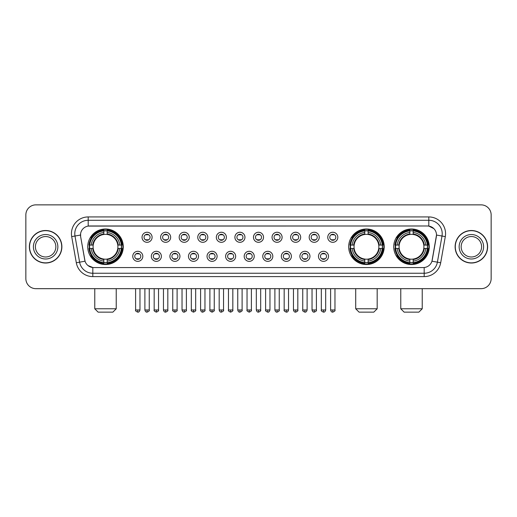 <?xml version="1.0" encoding="UTF-8"?>
<svg xmlns="http://www.w3.org/2000/svg" width="517" height="517" viewBox="0 0 517 517"><rect width="100%" height="100%" fill="white"/><g stroke="black" fill="none" stroke-linecap="round" stroke-linejoin="round"><path stroke-width="0.78" d="M348.678 246.764A17.765 17.765 0 0 0 366.443 264.536A17.765 17.765 0 0 0 384.209 246.764A17.765 17.765 0 0 0 366.443 228.999A17.765 17.765 0 0 0 348.678 246.764M393.734 246.764A17.765 17.765 0 0 0 411.5 264.536A17.765 17.765 0 0 0 429.265 246.764A17.765 17.765 0 0 0 411.5 228.999A17.765 17.765 0 0 0 393.734 246.764M87.735 246.764A17.765 17.765 0 0 0 105.5 264.536A17.765 17.765 0 0 0 123.266 246.764A17.765 17.765 0 0 0 105.5 228.999A17.765 17.765 0 0 0 87.735 246.764M142.815 256.322A5.028 5.028 0 0 1 137.78 261.35A5.028 5.028 0 0 1 132.753 256.322A5.028 5.028 0 0 1 137.78 251.294A5.028 5.028 0 0 1 142.815 256.322M134.769 256.322A3.018 3.018 0 0 0 137.78 259.34A3.018 3.018 0 0 0 140.798 256.322A3.018 3.018 0 0 0 137.78 253.304A3.018 3.018 0 0 0 134.769 256.322M161.382 256.322A5.028 5.028 0 0 1 156.354 261.35A5.028 5.028 0 0 1 151.326 256.322A5.028 5.028 0 0 1 156.354 251.294A5.028 5.028 0 0 1 161.382 256.322M153.336 256.322A3.018 3.018 0 0 0 156.354 259.34A3.018 3.018 0 0 0 159.372 256.322A3.018 3.018 0 0 0 156.354 253.304A3.018 3.018 0 0 0 153.336 256.322M179.955 256.322A5.028 5.028 0 0 1 174.927 261.35A5.028 5.028 0 0 1 169.899 256.322A5.028 5.028 0 0 1 174.927 251.294A5.028 5.028 0 0 1 179.955 256.322M171.909 256.322A3.018 3.018 0 0 0 174.927 259.34A3.018 3.018 0 0 0 177.945 256.322A3.018 3.018 0 0 0 174.927 253.304A3.018 3.018 0 0 0 171.909 256.322M198.528 256.322A5.028 5.028 0 0 1 193.5 261.35A5.028 5.028 0 0 1 188.472 256.322A5.028 5.028 0 0 1 193.5 251.294A5.028 5.028 0 0 1 198.528 256.322M190.482 256.322A3.018 3.018 0 0 0 193.5 259.34A3.018 3.018 0 0 0 196.518 256.322A3.018 3.018 0 0 0 193.5 253.304A3.018 3.018 0 0 0 190.482 256.322M217.101 256.322A5.028 5.028 0 0 1 212.073 261.35A5.028 5.028 0 0 1 207.039 256.322A5.028 5.028 0 0 1 212.073 251.294A5.028 5.028 0 0 1 217.101 256.322M209.055 256.322A3.018 3.018 0 0 0 212.073 259.34A3.018 3.018 0 0 0 215.085 256.322A3.018 3.018 0 0 0 212.073 253.304A3.018 3.018 0 0 0 209.055 256.322M235.668 256.322A5.028 5.028 0 0 1 230.64 261.35A5.028 5.028 0 0 1 225.612 256.322A5.028 5.028 0 0 1 230.64 251.294A5.028 5.028 0 0 1 235.668 256.322M227.622 256.322A3.018 3.018 0 0 0 230.64 259.34A3.018 3.018 0 0 0 233.658 256.322A3.018 3.018 0 0 0 230.64 253.304A3.018 3.018 0 0 0 227.622 256.322M254.241 256.322A5.028 5.028 0 0 1 249.213 261.35A5.028 5.028 0 0 1 244.186 256.322A5.028 5.028 0 0 1 249.213 251.294A5.028 5.028 0 0 1 254.241 256.322M246.195 256.322A3.018 3.018 0 0 0 249.213 259.34A3.018 3.018 0 0 0 252.231 256.322A3.018 3.018 0 0 0 249.213 253.304A3.018 3.018 0 0 0 246.195 256.322M272.814 256.322A5.028 5.028 0 0 1 267.787 261.35A5.028 5.028 0 0 1 262.759 256.322A5.028 5.028 0 0 1 267.787 251.294A5.028 5.028 0 0 1 272.814 256.322M264.769 256.322A3.018 3.018 0 0 0 267.787 259.34A3.018 3.018 0 0 0 270.805 256.322A3.018 3.018 0 0 0 267.787 253.304A3.018 3.018 0 0 0 264.769 256.322M291.388 256.322A5.028 5.028 0 0 1 286.36 261.35A5.028 5.028 0 0 1 281.332 256.322A5.028 5.028 0 0 1 286.36 251.294A5.028 5.028 0 0 1 291.388 256.322M283.342 256.322A3.018 3.018 0 0 0 286.36 259.34A3.018 3.018 0 0 0 289.378 256.322A3.018 3.018 0 0 0 286.36 253.304A3.018 3.018 0 0 0 283.342 256.322M309.961 256.322A5.028 5.028 0 0 1 304.927 261.35A5.028 5.028 0 0 1 299.899 256.322A5.028 5.028 0 0 1 304.927 251.294A5.028 5.028 0 0 1 309.961 256.322M301.915 256.322A3.018 3.018 0 0 0 304.927 259.34A3.018 3.018 0 0 0 307.945 256.322A3.018 3.018 0 0 0 304.927 253.304A3.018 3.018 0 0 0 301.915 256.322M328.528 256.322A5.028 5.028 0 0 1 323.5 261.35A5.028 5.028 0 0 1 318.472 256.322A5.028 5.028 0 0 1 323.5 251.294A5.028 5.028 0 0 1 328.528 256.322M320.482 256.322A3.018 3.018 0 0 0 323.5 259.34A3.018 3.018 0 0 0 326.518 256.322A3.018 3.018 0 0 0 323.5 253.304A3.018 3.018 0 0 0 320.482 256.322M152.095 237.277A5.028 5.028 0 0 1 147.067 242.311A5.028 5.028 0 0 1 142.039 237.277A5.028 5.028 0 0 1 147.067 232.249A5.028 5.028 0 0 1 152.095 237.277M144.049 237.277A3.018 3.018 0 0 0 147.067 240.295A3.018 3.018 0 0 0 150.085 237.277A3.018 3.018 0 0 0 147.067 234.266A3.018 3.018 0 0 0 144.049 237.277M170.668 237.277A5.028 5.028 0 0 1 165.64 242.311A5.028 5.028 0 0 1 160.613 237.277A5.028 5.028 0 0 1 165.64 232.249A5.028 5.028 0 0 1 170.668 237.277M162.622 237.277A3.018 3.018 0 0 0 165.64 240.295A3.018 3.018 0 0 0 168.658 237.277A3.018 3.018 0 0 0 165.64 234.266A3.018 3.018 0 0 0 162.622 237.277M189.241 237.277A5.028 5.028 0 0 1 184.214 242.311A5.028 5.028 0 0 1 179.186 237.277A5.028 5.028 0 0 1 184.214 232.249A5.028 5.028 0 0 1 189.241 237.277M181.196 237.277A3.018 3.018 0 0 0 184.214 240.295A3.018 3.018 0 0 0 187.232 237.277A3.018 3.018 0 0 0 184.214 234.266A3.018 3.018 0 0 0 181.196 237.277M207.815 237.277A5.028 5.028 0 0 1 202.787 242.311A5.028 5.028 0 0 1 197.759 237.277A5.028 5.028 0 0 1 202.787 232.249A5.028 5.028 0 0 1 207.815 237.277M199.769 237.277A3.018 3.018 0 0 0 202.787 240.295A3.018 3.018 0 0 0 205.805 237.277A3.018 3.018 0 0 0 202.787 234.266A3.018 3.018 0 0 0 199.769 237.277M226.388 237.277A5.028 5.028 0 0 1 221.354 242.311A5.028 5.028 0 0 1 216.326 237.277A5.028 5.028 0 0 1 221.354 232.249A5.028 5.028 0 0 1 226.388 237.277M218.342 237.277A3.018 3.018 0 0 0 221.354 240.295A3.018 3.018 0 0 0 224.372 237.277A3.018 3.018 0 0 0 221.354 234.266A3.018 3.018 0 0 0 218.342 237.277M244.955 237.277A5.028 5.028 0 0 1 239.927 242.311A5.028 5.028 0 0 1 234.899 237.277A5.028 5.028 0 0 1 239.927 232.249A5.028 5.028 0 0 1 244.955 237.277M236.909 237.277A3.018 3.018 0 0 0 239.927 240.295A3.018 3.018 0 0 0 242.945 237.277A3.018 3.018 0 0 0 239.927 234.266A3.018 3.018 0 0 0 236.909 237.277M263.528 237.277A5.028 5.028 0 0 1 258.5 242.311A5.028 5.028 0 0 1 253.472 237.277A5.028 5.028 0 0 1 258.5 232.249A5.028 5.028 0 0 1 263.528 237.277M255.482 237.277A3.018 3.018 0 0 0 258.5 240.295A3.018 3.018 0 0 0 261.518 237.277A3.018 3.018 0 0 0 258.5 234.266A3.018 3.018 0 0 0 255.482 237.277M282.101 237.277A5.028 5.028 0 0 1 277.073 242.311A5.028 5.028 0 0 1 272.045 237.277A5.028 5.028 0 0 1 277.073 232.249A5.028 5.028 0 0 1 282.101 237.277M274.055 237.277A3.018 3.018 0 0 0 277.073 240.295A3.018 3.018 0 0 0 280.091 237.277A3.018 3.018 0 0 0 277.073 234.266A3.018 3.018 0 0 0 274.055 237.277M300.674 237.277A5.028 5.028 0 0 1 295.646 242.311A5.028 5.028 0 0 1 290.612 237.277A5.028 5.028 0 0 1 295.646 232.249A5.028 5.028 0 0 1 300.674 237.277M292.628 237.277A3.018 3.018 0 0 0 295.646 240.295A3.018 3.018 0 0 0 298.658 237.277A3.018 3.018 0 0 0 295.646 234.266A3.018 3.018 0 0 0 292.628 237.277M319.241 237.277A5.028 5.028 0 0 1 314.213 242.311A5.028 5.028 0 0 1 309.185 237.277A5.028 5.028 0 0 1 314.213 232.249A5.028 5.028 0 0 1 319.241 237.277M311.195 237.277A3.018 3.018 0 0 0 314.213 240.295A3.018 3.018 0 0 0 317.231 237.277A3.018 3.018 0 0 0 314.213 234.266A3.018 3.018 0 0 0 311.195 237.277M337.814 237.277A5.028 5.028 0 0 1 332.786 242.311A5.028 5.028 0 0 1 327.759 237.277A5.028 5.028 0 0 1 332.786 232.249A5.028 5.028 0 0 1 337.814 237.277M329.768 237.277A3.018 3.018 0 0 0 332.786 240.295A3.018 3.018 0 0 0 335.804 237.277A3.018 3.018 0 0 0 332.786 234.266A3.018 3.018 0 0 0 329.768 237.277M76.309 262.752L71.695 236.605A16.764 16.764 0 0 1 88.2 216.933L428.8 216.933A16.764 16.764 0 0 1 445.305 236.605L440.691 262.752A16.764 16.764 0 0 1 424.186 276.601L92.814 276.601A16.764 16.764 0 0 1 76.309 262.752L79.605 262.171L74.997 236.023A13.41 13.41 0 0 1 88.2 220.281L428.8 220.281A13.41 13.41 0 0 1 442.003 236.023L437.395 262.171A13.41 13.41 0 0 1 424.186 273.247L92.814 273.247A13.41 13.41 0 0 1 79.605 262.171L85.046 261.208L80.633 236.605A9.054 9.054 0 0 1 89.544 225.981L427.456 225.981A9.054 9.054 0 0 1 436.367 236.605L432.231 260.07A9.054 9.054 0 0 1 423.32 267.554L93.68 267.554A9.054 9.054 0 0 1 84.769 260.07L80.633 236.605L80.594 233.69M89.331 248.444A16.26 16.26 0 0 1 89.331 245.09M395.324 248.444A16.26 16.26 0 0 1 395.324 245.09M350.274 248.444A16.26 16.26 0 0 1 350.274 245.09M29.372 246.764A16.26 16.26 0 0 0 45.632 263.024A16.26 16.26 0 0 0 61.885 246.764A16.26 16.26 0 0 0 45.632 230.511A16.26 16.26 0 0 0 29.372 246.764M455.115 246.764A16.26 16.26 0 0 0 471.368 263.024A16.26 16.26 0 0 0 487.628 246.764A16.26 16.26 0 0 0 471.368 230.511A16.26 16.26 0 0 0 455.115 246.764M88.2 216.933L88.2 226.084L427.456 225.981L428.8 226.084L433.853 228.63M423.32 267.554L93.68 267.554M92.814 276.601L92.814 267.509L87.98 265.531M445.305 236.605L436.51 235.054L431.953 261.208L440.691 262.752M491.15 214.917A10.056 10.056 0 0 0 481.094 204.861L35.906 204.861A10.056 10.056 0 0 0 25.85 214.917L25.85 278.611A10.056 10.056 0 0 0 35.906 288.673L481.094 288.673A10.056 10.056 0 0 0 491.15 278.611L491.15 214.917L491.15 278.611M25.85 214.917L25.85 278.611M481.094 204.861L35.906 204.861M35.906 288.673L481.094 288.673M55.849 246.764A10.217 10.217 0 0 0 45.632 236.547A10.217 10.217 0 0 0 35.408 246.764A10.217 10.217 0 0 0 45.632 256.988A10.217 10.217 0 0 0 55.849 246.764A10.217 10.217 0 0 1 45.632 256.988A10.217 10.217 0 0 1 35.408 246.764M61.717 246.764A16.092 16.092 0 0 0 45.632 230.679A16.092 16.092 0 0 0 29.54 246.764A16.092 16.092 0 0 0 45.632 262.856A16.092 16.092 0 0 0 61.717 246.764M481.592 246.764A10.217 10.217 0 0 0 471.368 236.547A10.217 10.217 0 0 0 461.151 246.764A10.217 10.217 0 0 0 471.368 256.988A10.217 10.217 0 0 0 481.592 246.764A10.217 10.217 0 0 1 471.368 256.988A10.217 10.217 0 0 1 461.151 246.764M487.46 246.764A16.092 16.092 0 0 0 471.368 230.679A16.092 16.092 0 0 0 455.283 246.764A16.092 16.092 0 0 0 471.368 262.856A16.092 16.092 0 0 0 487.46 246.764M112.874 312.139L98.127 312.139L94.773 308.785L116.228 308.785L112.874 312.139M117.792 248.444A12.402 12.402 0 0 0 107.174 234.479L107.174 233.981L107.174 234.479A12.402 12.402 0 0 0 93.209 248.444A12.402 12.402 0 0 0 117.792 248.444L118.283 248.444L117.792 248.444A12.402 12.402 0 0 1 107.174 259.056L107.174 261.085A14.418 14.418 0 0 0 119.815 248.444L122.044 248.444A16.628 16.628 0 0 1 107.174 263.308L107.174 262.636A15.956 15.956 0 0 0 121.372 248.444M89.667 248.444A15.924 15.924 0 0 1 89.667 245.09M107.174 230.931A15.924 15.924 0 0 0 103.827 230.931M121.333 245.09A15.924 15.924 0 0 1 121.333 248.444M122.044 245.09A16.628 16.628 0 0 0 107.174 230.227L107.174 230.899A15.956 15.956 0 0 1 121.372 245.09L122.044 245.09M88.956 248.444A16.628 16.628 0 0 0 103.827 263.308L103.827 262.636A15.956 15.956 0 0 1 89.635 248.444L88.956 248.444M121.372 245.09L119.815 245.09A14.418 14.418 0 0 0 107.174 232.45L107.174 230.899M107.174 262.636L107.174 261.085M89.635 248.444L91.186 248.444A14.418 14.418 0 0 0 103.827 261.085L103.827 262.636M107.174 232.45L107.174 233.981A12.893 12.893 0 0 1 118.283 245.09L119.815 245.09M119.815 248.444L118.283 248.444A12.893 12.893 0 0 1 107.174 259.553L107.174 259.056M103.827 261.085L103.827 259.056A12.402 12.402 0 0 1 93.209 248.444L91.186 248.444M117.792 245.09L118.283 245.09M107.174 262.604A15.924 15.924 0 0 1 103.827 262.604M103.827 230.227A16.628 16.628 0 0 0 88.956 245.09L89.635 245.09A15.956 15.956 0 0 1 103.827 230.899L103.827 230.227M103.827 230.899L103.827 232.45A14.418 14.418 0 0 0 91.186 245.09L89.635 245.09M91.186 245.09L92.717 245.09A12.893 12.893 0 0 1 103.827 233.981L103.827 232.45M92.717 245.09L93.209 245.09L92.717 245.09M103.827 259.056L103.827 259.553A12.893 12.893 0 0 1 92.717 248.444M91.554 237.717L90.604 237.717A17.429 17.429 0 0 1 122.93 246.764A17.429 17.429 0 0 1 90.604 255.818L91.554 255.818M373.817 312.139L359.069 312.139L355.715 308.785L377.171 308.785L373.817 312.139M378.735 248.444A12.402 12.402 0 0 0 368.123 234.479L368.123 233.981L368.123 234.479A12.402 12.402 0 0 0 354.151 248.444A12.402 12.402 0 0 0 378.735 248.444L379.232 248.444L378.735 248.444A12.402 12.402 0 0 1 368.123 259.056L368.123 261.085A14.418 14.418 0 0 0 380.764 248.444L382.987 248.444A16.628 16.628 0 0 1 368.123 263.308L368.123 262.636A15.956 15.956 0 0 0 382.315 248.444M350.61 248.444A15.924 15.924 0 0 1 350.61 245.09M368.123 230.931A15.924 15.924 0 0 0 364.769 230.931M382.276 245.09A15.924 15.924 0 0 1 382.276 248.444M382.987 245.09A16.628 16.628 0 0 0 368.123 230.227L368.123 230.899A15.956 15.956 0 0 1 382.315 245.09L382.987 245.09M349.899 248.444A16.628 16.628 0 0 0 364.769 263.308L364.769 262.636A15.956 15.956 0 0 1 350.578 248.444L349.899 248.444M382.315 245.09L380.764 245.09A14.418 14.418 0 0 0 368.123 232.45L368.123 230.899M368.123 262.636L368.123 261.085M350.578 248.444L352.129 248.444A14.418 14.418 0 0 0 364.769 261.085L364.769 262.636M368.123 232.45L368.123 233.981A12.893 12.893 0 0 1 379.232 245.09L380.764 245.09M380.764 248.444L379.232 248.444A12.893 12.893 0 0 1 368.123 259.553L368.123 259.056M364.769 261.085L364.769 259.056A12.402 12.402 0 0 1 354.151 248.444L352.129 248.444M378.735 245.09L379.232 245.09M368.123 262.604A15.924 15.924 0 0 1 364.769 262.604M364.769 230.227A16.628 16.628 0 0 0 349.899 245.09L350.578 245.09A15.956 15.956 0 0 1 364.769 230.899L364.769 230.227M364.769 230.899L364.769 232.45A14.418 14.418 0 0 0 352.129 245.09L350.578 245.09M352.129 245.09L353.66 245.09A12.893 12.893 0 0 1 364.769 233.981L364.769 232.45M353.66 245.09L354.151 245.09L353.66 245.09M364.769 259.056L364.769 259.553A12.893 12.893 0 0 1 353.66 248.444M352.497 237.717L351.547 237.717A17.429 17.429 0 0 1 383.879 246.764A17.429 17.429 0 0 1 351.547 255.818L352.497 255.818M418.873 312.139L404.126 312.139L400.772 308.785L422.227 308.785L418.873 312.139M423.791 248.444A12.402 12.402 0 0 0 413.173 234.479L413.173 233.981L413.173 234.479A12.402 12.402 0 0 0 399.208 248.444A12.402 12.402 0 0 0 423.791 248.444L424.283 248.444L423.791 248.444A12.402 12.402 0 0 1 413.173 259.056L413.173 261.085A14.418 14.418 0 0 0 425.814 248.444L428.044 248.444A16.628 16.628 0 0 1 413.173 263.308L413.173 262.636A15.956 15.956 0 0 0 427.365 248.444M395.667 248.444A15.924 15.924 0 0 1 395.667 245.09M413.173 230.931A15.924 15.924 0 0 0 409.826 230.931M427.333 245.09A15.924 15.924 0 0 1 427.333 248.444M428.044 245.09A16.628 16.628 0 0 0 413.173 230.227L413.173 230.899A15.956 15.956 0 0 1 427.365 245.09L428.044 245.09M394.956 248.444A16.628 16.628 0 0 0 409.826 263.308L409.826 262.636A15.956 15.956 0 0 1 395.628 248.444L394.956 248.444M427.365 245.09L425.814 245.09A14.418 14.418 0 0 0 413.173 232.45L413.173 230.899M413.173 262.636L413.173 261.085M395.628 248.444L397.185 248.444A14.418 14.418 0 0 0 409.826 261.085L409.826 262.636M413.173 232.45L413.173 233.981A12.893 12.893 0 0 1 424.283 245.09L425.814 245.09M425.814 248.444L424.283 248.444A12.893 12.893 0 0 1 413.173 259.553L413.173 259.056M409.826 261.085L409.826 259.056A12.402 12.402 0 0 1 399.208 248.444L397.185 248.444M423.791 245.09L424.283 245.09M413.173 262.604A15.924 15.924 0 0 1 409.826 262.604M409.826 230.227A16.628 16.628 0 0 0 394.956 245.09L395.628 245.09A15.956 15.956 0 0 1 409.826 230.899L409.826 230.227M409.826 230.899L409.826 232.45A14.418 14.418 0 0 0 397.185 245.09L395.628 245.09M397.185 245.09L398.717 245.09A12.893 12.893 0 0 1 409.826 233.981L409.826 232.45M398.717 245.09L399.208 245.09L398.717 245.09M409.826 259.056L409.826 259.553A12.893 12.893 0 0 1 398.717 248.444M397.554 237.717L396.604 237.717A17.429 17.429 0 0 1 428.929 246.764A17.429 17.429 0 0 1 396.604 255.818L397.554 255.818M146.065 240.127L146.065 239.649A2.572 2.572 0 0 0 148.075 239.649L148.075 240.127M148.075 234.434L148.075 234.912A2.572 2.572 0 0 0 146.065 234.912L146.065 234.434M164.639 240.127L164.639 239.649A2.572 2.572 0 0 0 166.648 239.649L166.648 240.127M166.648 234.434L166.648 234.912A2.572 2.572 0 0 0 164.639 234.912L164.639 234.434M183.205 240.127L183.205 239.649A2.572 2.572 0 0 0 185.222 239.649L185.222 240.127M185.222 234.434L185.222 234.912A2.572 2.572 0 0 0 183.205 234.912L183.205 234.434M201.779 240.127L201.779 239.649A2.572 2.572 0 0 0 203.788 239.649L203.788 240.127M203.788 234.434L203.788 234.912A2.572 2.572 0 0 0 201.779 234.912L201.779 234.434M220.352 240.127L220.352 239.649A2.572 2.572 0 0 0 222.362 239.649L222.362 240.127M222.362 234.434L222.362 234.912A2.572 2.572 0 0 0 220.352 234.912L220.352 234.434M238.925 240.127L238.925 239.649A2.572 2.572 0 0 0 240.935 239.649L240.935 240.127M240.935 234.434L240.935 234.912A2.572 2.572 0 0 0 238.925 234.912L238.925 234.434M257.492 240.127L257.492 239.649A2.572 2.572 0 0 0 259.508 239.649L259.508 240.127M259.508 234.434L259.508 234.912A2.572 2.572 0 0 0 257.492 234.912L257.492 234.434M276.065 240.127L276.065 239.649A2.572 2.572 0 0 0 278.075 239.649L278.075 240.127M278.075 234.434L278.075 234.912A2.572 2.572 0 0 0 276.065 234.912L276.065 234.434M294.638 240.127L294.638 239.649A2.572 2.572 0 0 0 296.648 239.649L296.648 240.127M296.648 234.434L296.648 234.912A2.572 2.572 0 0 0 294.638 234.912L294.638 234.434M313.212 240.127L313.212 239.649A2.572 2.572 0 0 0 315.221 239.649L315.221 240.127M315.221 234.434L315.221 234.912A2.572 2.572 0 0 0 313.212 234.912L313.212 234.434M331.778 240.127L331.778 239.649A2.572 2.572 0 0 0 333.795 239.649L333.795 240.127M333.795 234.434L333.795 234.912A2.572 2.572 0 0 0 331.778 234.912L331.778 234.434M136.779 259.166L136.779 258.687A2.572 2.572 0 0 0 138.789 258.687L138.789 259.166M138.789 253.479L138.789 253.957A2.572 2.572 0 0 0 136.779 253.957L136.779 253.479M155.352 259.166L155.352 258.687A2.572 2.572 0 0 0 157.362 258.687L157.362 259.166M157.362 253.479L157.362 253.957A2.572 2.572 0 0 0 155.352 253.957L155.352 253.479M173.919 259.166L173.919 258.687A2.572 2.572 0 0 0 175.935 258.687L175.935 259.166M175.935 253.479L175.935 253.957A2.572 2.572 0 0 0 173.919 253.957L173.919 253.479M192.492 259.166L192.492 258.687A2.572 2.572 0 0 0 194.502 258.687L194.502 259.166M194.502 253.479L194.502 253.957A2.572 2.572 0 0 0 192.492 253.957L192.492 253.479M211.065 259.166L211.065 258.687A2.572 2.572 0 0 0 213.075 258.687L213.075 259.166M213.075 253.479L213.075 253.957A2.572 2.572 0 0 0 211.065 253.957L211.065 253.479M229.638 259.166L229.638 258.687A2.572 2.572 0 0 0 231.648 258.687L231.648 259.166M231.648 253.479L231.648 253.957A2.572 2.572 0 0 0 229.638 253.957L229.638 253.479M248.205 259.166L248.205 258.687A2.572 2.572 0 0 0 250.222 258.687L250.222 259.166M250.222 253.479L250.222 253.957A2.572 2.572 0 0 0 248.205 253.957L248.205 253.479M266.778 259.166L266.778 258.687A2.572 2.572 0 0 0 268.795 258.687L268.795 259.166M268.795 253.479L268.795 253.957A2.572 2.572 0 0 0 266.778 253.957L266.778 253.479M285.352 259.166L285.352 258.687A2.572 2.572 0 0 0 287.362 258.687L287.362 259.166M287.362 253.479L287.362 253.957A2.572 2.572 0 0 0 285.352 253.957L285.352 253.479M303.925 259.166L303.925 258.687A2.572 2.572 0 0 0 305.935 258.687L305.935 259.166M305.935 253.479L305.935 253.957A2.572 2.572 0 0 0 303.925 253.957L303.925 253.479M322.498 259.166L322.498 258.687A2.572 2.572 0 0 0 324.508 258.687L324.508 259.166M324.508 253.479L324.508 253.957A2.572 2.572 0 0 0 322.498 253.957L322.498 253.479M428.8 216.933L428.8 226.084M71.695 236.605L74.997 236.023A13.41 13.41 0 0 1 74.791 233.69M74.997 236.023L80.49 235.054M424.186 267.509L424.186 276.601M57.859 246.764A12.227 12.227 0 0 0 45.632 234.537A12.227 12.227 0 0 0 33.398 246.764A12.227 12.227 0 0 0 45.632 258.998A12.227 12.227 0 0 0 57.859 246.764M483.602 246.764A12.227 12.227 0 0 0 471.368 234.537A12.227 12.227 0 0 0 459.141 246.764A12.227 12.227 0 0 0 471.368 258.998A12.227 12.227 0 0 0 483.602 246.764M103.827 262.752A16.072 16.072 0 0 0 107.174 262.752M121.489 248.444A16.072 16.072 0 0 0 121.489 245.09M107.174 230.782A16.072 16.072 0 0 0 103.827 230.782M364.769 262.752A16.072 16.072 0 0 0 368.123 262.752M382.431 248.444A16.072 16.072 0 0 0 382.431 245.09M368.123 230.782A16.072 16.072 0 0 0 364.769 230.782M409.826 262.752A16.072 16.072 0 0 0 413.173 262.752M427.488 248.444A16.072 16.072 0 0 0 427.488 245.09M413.173 230.782A16.072 16.072 0 0 0 409.826 230.782M147.067 309.961L144.889 309.961C145.271 311.512 145.994 312.236 147.067 312.139L147.067 309.961L149.251 309.961L149.251 288.673M165.64 309.961L163.462 309.961C163.844 311.512 164.568 312.236 165.64 312.139L165.64 309.961L167.818 309.961L167.818 288.673M184.214 309.961L182.036 309.961C182.417 311.512 183.141 312.236 184.214 312.139L184.214 309.961L186.391 309.961L186.391 288.673M202.787 309.961L200.602 309.961C200.984 311.512 201.714 312.236 202.787 312.139L202.787 309.961L204.965 309.961L204.965 288.673M221.354 309.961L219.176 309.961C219.557 311.512 220.287 312.236 221.354 312.139L221.354 309.961L223.538 309.961L223.538 288.673M239.927 309.961L237.749 309.961C238.13 311.512 238.854 312.236 239.927 312.139L239.927 309.961L242.105 309.961L242.105 288.673M258.5 309.961L256.322 309.961C256.703 311.512 257.427 312.236 258.5 312.139L258.5 309.961L260.678 309.961L260.678 288.673M277.073 309.961L274.895 309.961C275.27 311.512 276 312.236 277.073 312.139L277.073 309.961L279.251 309.961L279.251 288.673M295.646 309.961L293.462 309.961C293.843 311.512 294.574 312.236 295.646 312.139L295.646 309.961L297.824 309.961L297.824 288.673M314.213 309.961L312.035 309.961C312.417 311.512 313.14 312.236 314.213 312.139L314.213 309.961L316.398 309.961L316.398 288.673M332.786 309.961L330.609 309.961C330.99 311.512 331.714 312.236 332.786 312.139L332.786 309.961L334.964 309.961L334.964 288.673M137.78 309.961L135.603 309.961C135.163 310.652 135.887 311.383 137.78 312.139L137.78 309.961L139.965 309.961L139.965 288.673M156.354 309.961L154.176 309.961C153.736 310.652 154.46 311.383 156.354 312.139L156.354 309.961L158.532 309.961L158.532 288.673M174.927 309.961L172.749 309.961C172.303 310.652 173.033 311.383 174.927 312.139L174.927 309.961L177.105 309.961L177.105 288.673M193.5 309.961L191.322 309.961C190.876 310.652 191.607 311.383 193.5 312.139L193.5 309.961L195.678 309.961L195.678 288.673M212.073 309.961L209.889 309.961C209.45 310.652 210.173 311.383 212.073 312.139L212.073 309.961L214.251 309.961L214.251 288.673M230.64 309.961L228.462 309.961C228.023 310.652 228.747 311.383 230.64 312.139L230.64 309.961L232.824 309.961L232.824 288.673M249.213 309.961L247.036 309.961C246.596 310.652 247.32 311.383 249.213 312.139L249.213 309.961L251.391 309.961L251.391 288.673M267.787 309.961L265.609 309.961C265.163 310.652 265.893 311.383 267.787 312.139L267.787 309.961L269.964 309.961L269.964 288.673M286.36 309.961L284.176 309.961C283.736 310.652 284.46 311.383 286.36 312.139L286.36 309.961L288.538 309.961L288.538 288.673M304.927 309.961L302.749 309.961C302.309 310.652 303.033 311.383 304.927 312.139L304.927 309.961L307.111 309.961L307.111 288.673M323.5 309.961L321.322 309.961C320.883 310.652 321.606 311.383 323.5 312.139L323.5 309.961L325.678 309.961L325.678 288.673M116.228 288.673L116.228 308.785M94.773 288.673L94.773 308.785M377.171 288.673L377.171 308.785M355.715 288.673L355.715 308.785M422.227 288.673L422.227 308.785M400.772 288.673L400.772 308.785M144.889 309.961L144.889 288.673M149.251 309.961C149.691 310.652 148.967 311.383 147.067 312.139M163.462 309.961L163.462 288.673M167.818 309.961C168.264 310.652 167.534 311.383 165.64 312.139M182.036 309.961L182.036 288.673M186.391 309.961C186.831 310.652 186.107 311.383 184.214 312.139M200.602 309.961L200.602 288.673M204.965 309.961C205.404 310.652 204.68 311.383 202.787 312.139M219.176 309.961L219.176 288.673M223.538 309.961C223.977 310.652 223.254 311.383 221.354 312.139M237.749 309.961L237.749 288.673M242.105 309.961C242.551 310.652 241.82 311.383 239.927 312.139M256.322 309.961L256.322 288.673M260.678 309.961C261.124 310.652 260.394 311.383 258.5 312.139M274.895 309.961L274.895 288.673M279.251 309.961C279.691 310.652 278.967 311.383 277.073 312.139M293.462 309.961L293.462 288.673M297.824 309.961C298.264 310.652 297.54 311.383 295.646 312.139M312.035 309.961L312.035 288.673M316.398 309.961C316.837 310.652 316.113 311.383 314.213 312.139M330.609 309.961L330.609 288.673M334.964 309.961C335.41 310.652 334.68 311.383 332.786 312.139M135.603 309.961L135.603 288.673M139.965 309.961C139.584 311.512 138.853 312.236 137.78 312.139M154.176 309.961L154.176 288.673M158.532 309.961C158.977 310.652 158.247 311.383 156.354 312.139M172.749 309.961L172.749 288.673M177.105 309.961C177.551 310.652 176.82 311.383 174.927 312.139M191.322 309.961L191.322 288.673M195.678 309.961C196.117 310.652 195.394 311.383 193.5 312.139M209.889 309.961L209.889 288.673M214.251 309.961C214.691 310.652 213.967 311.383 212.073 312.139M228.462 309.961L228.462 288.673M232.824 309.961C233.264 310.652 232.54 311.383 230.64 312.139M247.036 309.961L247.036 288.673M251.391 309.961C251.837 310.652 251.107 311.383 249.213 312.139M265.609 309.961L265.609 288.673M269.964 309.961C269.583 311.512 268.859 312.236 267.787 312.139M284.176 309.961L284.176 288.673M288.538 309.961C288.156 311.512 287.433 312.236 286.36 312.139M302.749 309.961L302.749 288.673M307.111 309.961C306.73 311.512 305.999 312.236 304.927 312.139M321.322 309.961L321.322 288.673M325.678 309.961C325.303 311.512 324.573 312.236 323.5 312.139"/></g></svg>
